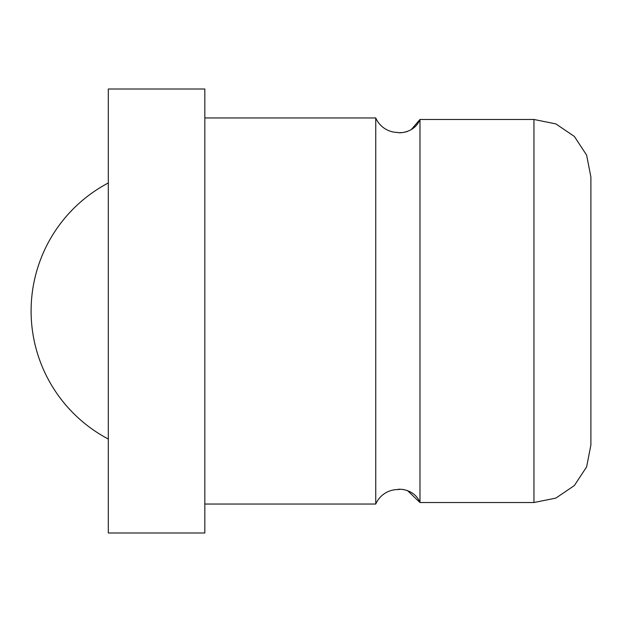 <?xml version="1.0" encoding="UTF-8"?>
<svg xmlns="http://www.w3.org/2000/svg" width="622" height="622" viewBox="0 0 622 622"><rect width="100%" height="100%" fill="white"/><g stroke="black" fill="none" stroke-linecap="round" stroke-linejoin="round"><path stroke-width="0.93" d="M411.126 129.749L419.982 119.471L419.982 502.529L407.426 490.501M404.036 489.631L402.31 489.421M399.969 489.374L397.862 489.561C397.03 488.814 414.338 488.122 419.982 502.529L421.996 502.522L419.982 502.529M399.969 132.626L402.31 132.579M404.059 132.362L407.426 131.499M590.9 177.068L590.9 444.932L590.9 177.068L586.624 155.111L574.347 136.428L555.85 123.895L533.956 119.478L419.982 119.471C413.98 134.259 396.603 133.069 397.862 132.439A24.126 24.126 0 0 1 375.75 117.962L375.75 504.038A24.126 24.126 0 0 1 397.862 489.561M204.832 311L204.832 89.008L108.314 89.008L108.314 532.992L204.832 532.992L204.832 311M419.982 119.471L421.996 119.478M421.996 502.522L533.956 502.522L555.85 498.105L574.347 485.572L586.624 466.889L590.9 444.932M533.956 502.522L533.956 119.478M204.832 117.962L375.75 117.962M204.832 504.038L375.75 504.038M108.314 182.954A144.778 144.778 0 0 0 108.314 439.046"/></g></svg>
